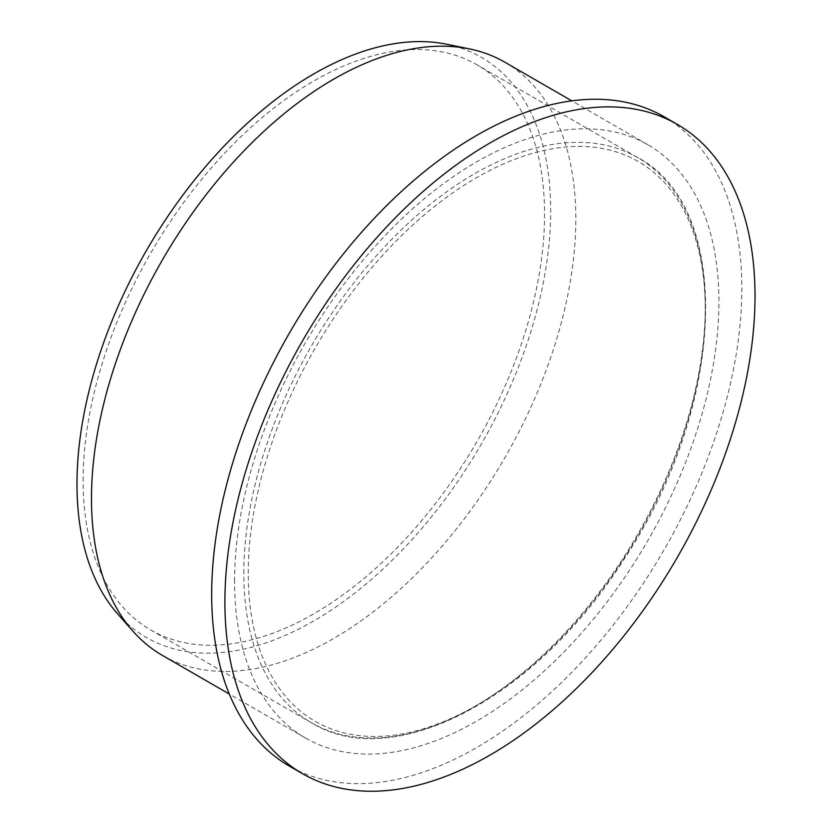 <?xml version="1.0" encoding="UTF-8"?>
<svg xmlns="http://www.w3.org/2000/svg" width="832" height="832" viewBox="0 0 832 832"><rect width="100%" height="100%" fill="white"/><g stroke="black" fill="none" stroke-linecap="round" stroke-linejoin="round"><path stroke-width="0.62" stroke-dasharray="4.16 3.12" d="M664.175 116.802A374.858 216.424 -60 0 1 664.175 549.65A374.858 216.424 -60 0 1 289.318 766.074M234.582 581.256A342.472 197.735 -60 0 1 384.072 236.6A342.472 197.735 -60 0 1 647.982 144.841A342.472 197.735 -60 0 1 647.993 540.301A342.472 197.735 -60 0 1 305.51 738.036A342.472 197.735 -60 0 1 234.582 581.256M504.889 62.223A342.472 197.735 -60 0 1 504.889 457.683A342.472 197.735 -60 0 1 162.417 655.418M446.555 44.221A334.974 193.398 -60 0 1 481.322 444.08A334.974 193.398 -60 0 1 117.655 613.902M83.117 480.584A326.29 188.386 -60 0 1 225.545 152.225A326.29 188.386 -60 0 1 476.975 64.802A326.29 188.386 -60 0 1 476.986 441.574A326.29 188.386 -60 0 1 150.696 629.959A326.29 188.386 -60 0 1 83.117 480.584M243.828 573.373A326.29 188.386 -60 0 1 386.256 245.014A326.29 188.386 -60 0 1 637.686 157.591A326.29 188.386 -60 0 1 637.697 534.362A326.29 188.386 -60 0 1 311.407 722.738A326.29 188.386 -60 0 1 243.828 573.373M248.227 573.373A323.17 186.586 -60 0 1 591.011 146.952A323.17 186.586 -60 0 1 591.011 603.99A323.17 186.586 -60 0 1 248.227 573.373M647.982 144.841L571.782 100.849M305.51 738.036L229.31 694.034M150.696 629.959L311.407 722.738C392.881 773.583 535.818 698.194 622.908 560.955C726.034 408.325 734.656 207.802 637.686 157.591L476.975 64.802"/><path stroke-width="1.25" d="M224.9 602.098A374.858 216.424 -60 0 1 388.523 224.858A374.858 216.424 -60 0 1 677.383 124.426A374.858 216.424 -60 0 1 677.383 557.274A374.858 216.424 -60 0 1 302.536 773.698A374.858 216.424 -60 0 1 224.9 602.098M302.536 773.698L289.318 766.074A374.858 216.424 -60 0 1 211.682 594.474A374.858 216.424 -60 0 1 375.315 217.225A374.858 216.424 -60 0 1 664.175 116.802L677.383 124.426M229.31 694.034L162.417 655.418A342.472 197.735 -60 0 1 133.068 631.311A342.472 197.735 -60 0 1 91.478 498.638A342.472 197.735 -60 0 1 220.106 177.382A342.472 197.735 -60 0 1 469.342 48.87A342.472 197.735 -60 0 1 504.889 62.223L571.782 100.849M133.068 631.311L117.655 613.902A334.974 193.398 -60 0 1 76.981 484.13A334.974 193.398 -60 0 1 202.779 169.926A334.974 193.398 -60 0 1 446.555 44.221L469.342 48.87"/></g></svg>
